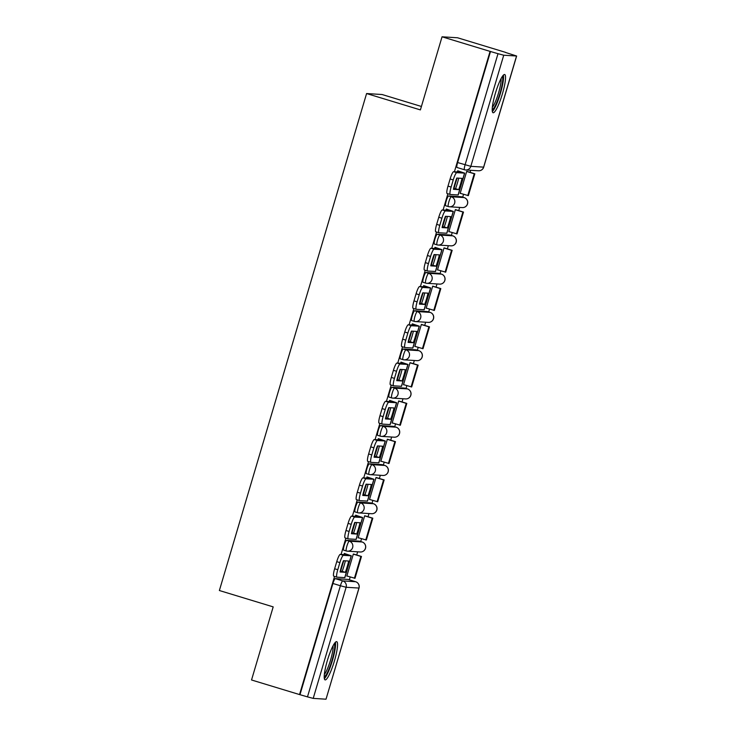 <?xml version="1.0" encoding="UTF-8"?>
<svg xmlns="http://www.w3.org/2000/svg" width="736" height="736" viewBox="0 0 736 736"><rect width="100%" height="100%" fill="white"/><g stroke="black" fill="none" stroke-linecap="round" stroke-linejoin="round"><path stroke-width="1.1" d="M359.49 541.19A5.124 0.883 106.9 0 0 359.453 541.172A5.124 0.883 106.9 0 0 359.426 541.162L346.619 540.362A5.124 0.883 106.9 0 0 344.255 545.21A5.124 0.883 106.9 0 0 343.675 550.169A5.124 0.883 106.9 0 0 343.712 550.169L346.297 550.96M370.76 502.9L373.41 503.709A5.124 5.042 -86.4 0 1 371.634 513.719L358.828 512.918A5.124 5.042 -86.4 0 1 357.696 512.716A5.124 0.883 -73.1 0 1 357.659 512.707A5.124 0.883 -73.1 0 1 358.248 507.748A5.124 0.883 -73.1 0 1 360.603 502.9L373.41 503.709L370.788 502.909A5.124 0.883 106.9 0 0 370.788 502.909A5.124 0.883 106.9 0 0 370.76 502.9L357.954 502.09A5.124 0.883 106.9 0 0 355.589 506.948A5.124 0.883 106.9 0 0 355.01 511.897A5.124 0.883 106.9 0 0 355.046 511.906L357.632 512.688M382.159 464.655A5.124 0.883 106.9 0 0 382.131 464.637A5.124 0.883 106.9 0 0 382.094 464.637L369.288 463.827A5.124 0.883 106.9 0 0 366.924 468.676A5.124 0.883 106.9 0 0 366.344 473.634A5.124 0.883 106.9 0 0 366.381 473.644L368.966 474.426M393.429 426.365L396.078 427.174A5.124 5.042 -86.4 0 1 394.303 437.193L381.496 436.384A5.124 5.042 -86.4 0 1 380.365 436.181A5.124 0.883 -73.1 0 1 380.337 436.172A5.124 0.883 -73.1 0 1 380.917 431.213A5.124 0.883 -73.1 0 1 383.272 426.365L396.078 427.174A5.124 0.883 -73.1 0 1 396.115 427.184L393.466 426.374A5.124 0.883 106.9 0 0 393.466 426.374A5.124 0.883 106.9 0 0 393.429 426.365L380.622 425.564A5.124 0.883 106.9 0 0 378.258 430.413A5.124 0.883 106.9 0 0 377.678 435.362A5.124 0.883 106.9 0 0 377.715 435.372L380.3 436.154M404.828 388.12A5.124 0.883 106.9 0 0 404.8 388.102A5.124 0.883 106.9 0 0 404.763 388.102L391.957 387.292A5.124 0.883 106.9 0 0 389.602 392.141A5.124 0.883 106.9 0 0 389.013 397.1A5.124 0.883 106.9 0 0 389.05 397.109L391.635 397.891M416.162 349.858A5.124 0.883 106.9 0 0 416.134 349.839L403.291 349.03A5.124 0.883 106.9 0 0 400.936 353.878A5.124 0.883 106.9 0 0 400.347 358.837A5.124 0.883 106.9 0 0 400.384 358.837L402.969 359.628M414.626 310.758A5.124 0.883 106.9 0 0 412.27 315.606A5.124 0.883 106.9 0 0 411.682 320.565A5.124 0.883 106.9 0 0 411.718 320.574L414.304 321.356A5.124 0.883 -73.1 0 1 414.92 316.416A5.124 0.883 -73.1 0 1 417.284 311.567L430.091 312.377A5.124 0.883 -73.1 0 1 430.118 312.377L427.432 311.567L414.626 310.758L417.284 311.567A5.124 5.042 93.6 0 1 420.652 317.943A5.124 5.042 -86.4 0 1 414.377 321.374A5.124 0.883 -73.1 0 1 414.34 321.374A5.124 5.124 0 0 0 415.509 321.586L428.315 322.386A5.124 5.042 -86.4 0 0 430.091 312.377L427.469 311.576A5.124 0.883 106.9 0 0 427.432 311.567M438.84 273.323A5.124 0.883 106.9 0 0 438.803 273.304A5.124 0.883 106.9 0 0 438.766 273.295L425.96 272.495A5.124 0.883 106.9 0 0 423.605 277.343A5.124 0.883 106.9 0 0 423.016 282.302A5.124 0.883 106.9 0 0 423.053 282.302L425.638 283.093M450.101 235.032L452.76 235.842A5.124 5.042 -86.4 0 1 450.984 245.852L438.178 245.051A5.124 5.042 -86.4 0 1 437.046 244.849A5.124 0.883 -73.1 0 1 437.009 244.84A5.124 0.883 -73.1 0 1 437.589 239.881A5.124 0.883 -73.1 0 1 439.953 235.032L452.76 235.842L450.138 235.042A5.124 0.883 106.9 0 0 450.138 235.042A5.124 0.883 106.9 0 0 450.101 235.032L437.294 234.223A5.124 0.883 106.9 0 0 434.939 239.071A5.124 0.883 106.9 0 0 434.35 244.03A5.124 0.883 106.9 0 0 434.387 244.039L436.972 244.821M461.509 196.788A5.124 0.883 106.9 0 0 461.472 196.77A5.124 0.883 106.9 0 0 461.435 196.77L448.629 195.96A5.124 0.883 106.9 0 0 446.274 200.808A5.124 0.883 106.9 0 0 445.685 205.767A5.124 0.883 106.9 0 0 445.722 205.767L448.307 206.558M502.403 93.868A19.973 3.441 106.9 0 0 504.684 74.529A19.973 3.441 106.9 0 0 495.346 93.417A19.973 3.441 106.9 0 0 493.074 112.746A19.973 3.441 106.9 0 0 502.403 93.868M334.411 661.002A19.973 3.441 106.9 0 0 336.692 641.663A19.973 3.441 106.9 0 0 327.354 660.551A19.973 3.441 106.9 0 0 325.073 679.88A19.973 3.441 106.9 0 0 334.411 661.002M349.352 579.812L350.198 576.978M356.702 555.018L357.65 551.825M360.695 541.549L361.532 538.715M368.037 516.746L368.984 513.553M372.03 503.277L372.867 500.443M379.371 478.483L380.319 475.29M383.364 465.014L384.201 462.18M390.706 440.211L391.653 437.018M394.698 426.751L395.536 423.908M402.04 401.948L402.988 398.756M406.033 388.479L406.87 385.646M413.374 363.685L414.322 360.493M417.367 350.216L418.204 347.374M424.709 325.413L425.656 322.221M428.702 311.944L429.539 309.111M436.052 287.15L436.991 283.958M440.036 273.682L440.873 270.839M447.387 248.878L448.325 245.686M451.37 235.41L452.217 232.576M458.721 210.616L459.66 207.423M462.705 197.147L463.551 194.313M470.056 172.344L470.663 170.292M505.558 52.468L516.626 56.01L503.737 55.218L470.819 166.336L483.626 167.146L516.543 56.019M421.415 106.472L382.104 94.521L366.583 93.546L420.394 109.903L442.051 36.8L490.075 51.391L454.416 171.755M442.051 36.8L457.571 37.775L505.595 52.366M335.276 578.625L348.082 579.434L355.571 581.707A5.124 0.883 -73.1 0 1 355.598 581.716L342.764 580.897L335.276 578.625A5.124 0.883 -73.1 0 0 332.92 583.473L340.4 585.746A5.124 0.883 -73.1 0 1 342.764 580.897A5.124 5.042 -86.4 0 1 346.132 587.273L313.214 698.39L307.482 696.872L340.4 585.746L346.132 587.273L359.021 588.064A5.124 5.124 0 0 0 355.598 581.716A5.124 5.042 -86.4 0 1 358.938 588.082L326.02 699.2L313.214 698.39M366.583 93.546L219.374 590.52L273.185 606.878L251.537 679.981L299.552 694.572L334.549 576.435M447.902 193.77L443.081 210.027M436.558 232.033L431.747 248.29M425.224 270.305L420.412 286.562M413.89 308.568L409.078 324.824M402.555 346.84L397.744 363.096M391.221 385.103L386.409 401.359M379.886 423.366L375.075 439.622M368.552 461.638L363.74 477.894M357.218 499.9L352.397 516.157M345.883 538.172L341.062 554.429M299.552 694.572L307.482 696.872M359.021 588.064L326.02 699.2M490.526 51.419L457.608 162.546L470.819 166.336A5.124 5.042 93.6 0 1 464.545 169.777A5.124 0.883 -73.1 0 1 464.508 169.768A5.124 0.883 -73.1 0 1 465.088 164.818L498.005 53.691L490.075 51.391M498.005 53.691L503.737 55.218M467.351 171.525L466.707 171.359L460.166 193.439L460.81 193.476M456.007 209.788L455.372 209.631L448.831 231.702L449.475 231.748M446.954 209.245L446.32 209.061L445.979 210.211M444.673 248.06L444.038 247.894L437.497 269.974L438.141 270.011M435.62 247.508L434.985 247.324L434.645 248.474M433.338 286.322L432.694 286.157L426.162 308.237L426.806 308.274M424.286 285.78L423.651 285.586L423.31 286.746M422.004 324.594L421.36 324.429L414.828 346.5L415.472 346.546M412.951 324.042L412.316 323.858L411.976 325.008M410.67 362.857L410.026 362.692L403.494 384.772L404.138 384.808M401.617 362.314L400.982 362.121L400.642 363.271M399.335 401.129L398.691 400.964L392.15 423.034L392.803 423.08M390.282 400.577L389.648 400.393L389.298 401.543M388.001 439.392L387.357 439.226L380.816 461.306L381.469 461.343M378.948 438.84L378.304 438.656L377.964 439.806M376.666 477.664L376.022 477.498L369.481 499.569L370.125 499.615M367.614 477.112L366.97 476.928L366.629 478.078M365.332 515.927L364.688 515.761L358.147 537.841L358.791 537.878M356.27 515.375L355.635 515.191L355.295 516.341M353.998 554.19L353.354 554.024L346.812 576.104L347.456 576.15M344.936 553.647L344.301 553.463L343.96 554.613M458.289 170.973L457.654 170.789L457.314 171.939M416.134 349.839A5.124 0.883 106.9 0 0 416.098 349.83L418.747 350.64A5.124 0.883 -73.1 0 1 418.784 350.649L416.134 349.839M300.003 694.6L332.92 583.473M457.608 162.546A5.124 0.883 106.9 0 0 457.028 167.495A5.124 0.883 106.9 0 0 457.056 167.504L464.471 169.758M460.552 184.018A15.87 2.742 106.9 0 0 462.024 178.37L456.771 178.038A15.87 2.742 -73.1 0 0 453.422 189.318L458.684 189.649A15.87 2.742 106.9 0 0 460.552 184.018M453.597 188.572L455.547 188.692A15.87 2.742 106.9 0 0 457.415 183.071A15.87 2.742 106.9 0 0 458.721 178.158M457.617 170.918L461.472 172.187L453.634 171.709L456.771 172.666L464.664 173.135L457.691 170.789M460.212 193.292L468.363 195.629L474.83 173.797L466.826 171.368M467.774 195.592L474.242 173.76L474.83 173.797M466.67 171.46L474.242 173.76M450.202 194.46L447.166 193.54A7.682 1.325 -73.1 0 1 447.111 193.531A7.682 1.325 -73.1 0 1 447.994 186.098L451.131 187.045A7.682 1.325 106.9 0 0 450.248 194.488A7.682 1.325 106.9 0 0 450.303 194.497L458.197 194.966L464.664 173.135M456.771 172.666A7.682 1.325 106.9 0 0 453.238 179.934L450.101 178.986A7.682 1.325 -73.1 0 1 453.634 171.709M451.131 187.045L453.238 179.934M447.994 186.098L450.101 178.986M455.547 188.692L458.684 189.649M502.21 76.664A17.287 2.981 -73.1 0 1 502.725 78.816A17.287 2.981 -73.1 0 1 498.769 97.124A17.287 2.981 -73.1 0 1 492.2 109.6M492.347 107.263A15.999 2.76 106.9 0 0 498.106 94.374A15.999 2.76 106.9 0 0 501.087 79.497A15.999 2.76 106.9 0 0 501.032 78.688M492.347 111.541A19.844 3.422 106.9 0 0 499.643 95.892A19.844 3.422 106.9 0 0 503.58 76.7A19.844 3.422 106.9 0 0 503.406 75.136M334.218 643.798A17.287 2.981 -73.1 0 1 334.724 645.941A17.287 2.981 -73.1 0 1 330.768 664.258A17.287 2.981 -73.1 0 1 324.208 676.734M324.355 674.397A15.999 2.76 106.9 0 0 330.114 661.508A15.999 2.76 106.9 0 0 333.095 646.631A15.999 2.76 106.9 0 0 333.04 645.822M324.346 678.675A19.844 3.422 106.9 0 0 331.651 663.026A19.844 3.422 106.9 0 0 335.579 643.834A19.844 3.422 106.9 0 0 335.414 642.27M449.218 222.29A15.87 2.742 106.9 0 0 450.69 216.632L445.436 216.301A15.87 2.742 -73.1 0 0 442.088 227.59L447.35 227.912A15.87 2.742 106.9 0 0 449.218 222.29M442.262 226.835L444.213 226.964A15.87 2.742 106.9 0 0 446.08 221.334A15.87 2.742 106.9 0 0 447.387 216.421M446.283 209.18L450.138 210.459L442.299 209.972L445.436 210.928L453.321 211.407L446.356 209.061M448.868 231.564L457.028 233.901L463.496 212.069L455.492 209.631M456.44 233.864L462.907 212.032L463.496 212.069M455.336 209.732L462.907 212.032M438.868 232.732L435.832 231.803A7.682 1.325 -73.1 0 1 435.776 231.794A7.682 1.325 -73.1 0 1 436.66 224.36L439.797 225.317A7.682 1.325 106.9 0 0 438.914 232.751A7.682 1.325 106.9 0 0 438.969 232.76L446.862 233.238L453.321 211.407M445.436 210.928A7.682 1.325 106.9 0 0 441.904 218.206L438.766 217.249A7.682 1.325 -73.1 0 1 442.299 209.972M439.797 225.317L441.904 218.206M436.66 224.36L438.766 217.249M444.213 226.964L447.35 227.912M437.883 260.553A15.87 2.742 106.9 0 0 439.355 254.895L434.093 254.564A15.87 2.742 -73.1 0 0 430.753 265.852L436.006 266.184A15.87 2.742 106.9 0 0 437.883 260.553M430.928 265.107L432.878 265.227A15.87 2.742 106.9 0 0 434.746 259.596A15.87 2.742 106.9 0 0 436.043 254.693M434.948 247.443L438.794 248.722L430.965 248.244L434.102 249.2L441.986 249.67L435.013 247.324M437.534 269.827L445.694 272.164L452.162 250.332L444.158 247.903M445.105 272.127L451.573 250.295L452.162 250.332M444.001 247.995L451.573 250.295M427.533 270.995L424.497 270.075A7.682 1.325 -73.1 0 1 424.442 270.066A7.682 1.325 -73.1 0 1 425.316 262.632L428.453 263.58A7.682 1.325 106.9 0 0 427.579 271.014A7.682 1.325 106.9 0 0 427.634 271.032L435.519 271.501L441.986 249.67M434.102 249.2A7.682 1.325 106.9 0 0 430.56 256.468L427.423 255.521A7.682 1.325 -73.1 0 1 430.965 248.244M428.453 263.58L430.56 256.468M425.316 262.632L427.423 255.521M432.878 265.227L436.006 266.184M426.549 298.816A15.87 2.742 106.9 0 0 428.021 293.167L422.758 292.836A15.87 2.742 -73.1 0 0 419.419 304.115L424.672 304.446A15.87 2.742 106.9 0 0 426.549 298.816M419.584 303.37L421.535 303.499A15.87 2.742 106.9 0 0 423.412 297.868A15.87 2.742 106.9 0 0 424.709 292.956M423.614 285.715L427.414 287.003L419.63 286.506L422.768 287.463L430.652 287.942L423.678 285.596M426.199 308.099L434.36 310.426L440.818 288.595L432.823 286.166M433.771 310.39L440.229 288.558L440.818 288.595M432.667 286.267L440.229 288.558M416.199 309.267L413.163 308.338A7.682 1.325 -73.1 0 1 413.108 308.329A7.682 1.325 -73.1 0 1 413.982 300.895L417.119 301.852A7.682 1.325 106.9 0 0 416.245 309.286A7.682 1.325 106.9 0 0 416.3 309.295L424.184 309.773L430.652 287.942M422.768 287.463A7.682 1.325 106.9 0 0 419.226 294.74L416.088 293.784A7.682 1.325 -73.1 0 1 419.63 286.506M417.119 301.852L419.226 294.74M413.982 300.895L416.088 293.784M421.535 303.499L424.672 304.446M415.214 337.088A15.87 2.742 106.9 0 0 416.686 331.43L411.424 331.099A15.87 2.742 -73.1 0 0 408.084 342.387L413.338 342.718A15.87 2.742 106.9 0 0 415.214 337.088M408.25 341.642L410.2 341.762A15.87 2.742 106.9 0 0 412.077 336.131A15.87 2.742 106.9 0 0 413.374 331.228M412.28 323.978L416.125 325.257L408.296 324.778L411.433 325.726L419.318 326.204L412.344 323.858M414.865 346.362L423.016 348.698L429.484 326.867L421.489 324.438M422.427 348.662L428.895 326.83L429.484 326.867M421.332 324.53L428.895 326.83M404.864 347.53L401.828 346.61A7.682 1.325 -73.1 0 1 401.773 346.601A7.682 1.325 -73.1 0 1 402.647 339.167L405.784 340.115A7.682 1.325 106.9 0 0 404.91 347.548A7.682 1.325 106.9 0 0 404.966 347.558L412.85 348.036L419.318 326.204M411.433 325.726A7.682 1.325 106.9 0 0 407.891 333.003L404.754 332.046A7.682 1.325 -73.1 0 1 408.296 324.778M405.784 340.115L407.891 333.003M402.647 339.167L404.754 332.046M410.2 341.762L413.338 342.718M403.88 375.351A15.87 2.742 106.9 0 0 405.352 369.702L400.09 369.371A15.87 2.742 -73.1 0 0 396.75 380.65L402.003 380.981A15.87 2.742 106.9 0 0 403.88 375.351M396.916 379.905L398.866 380.034A15.87 2.742 106.9 0 0 400.743 374.403A15.87 2.742 106.9 0 0 402.04 369.49M400.945 362.25L404.791 363.529L396.962 363.041L400.099 363.998L407.983 364.467L401.01 362.13M403.53 384.624L411.682 386.961L418.149 365.13L410.154 362.701M411.093 386.924L417.56 365.093L418.149 365.13M409.998 362.793L417.56 365.093M393.53 385.793L390.494 384.873A7.682 1.325 -73.1 0 1 390.439 384.864A7.682 1.325 -73.1 0 1 391.313 377.43L394.45 378.387A7.682 1.325 106.9 0 0 393.576 385.82A7.682 1.325 106.9 0 0 393.631 385.83L401.516 386.299L407.983 364.467M400.099 363.998A7.682 1.325 106.9 0 0 396.557 371.266L393.42 370.318A7.682 1.325 -73.1 0 1 396.962 363.041M394.45 378.387L396.557 371.266M391.313 377.43L393.42 370.318M398.866 380.034L402.003 380.981M392.546 413.623A15.87 2.742 106.9 0 0 394.008 407.965L388.755 407.634A15.87 2.742 -73.1 0 0 385.416 418.922L390.669 419.253A15.87 2.742 106.9 0 0 392.546 413.623M385.581 418.177L387.532 418.296A15.87 2.742 106.9 0 0 389.408 412.666A15.87 2.742 106.9 0 0 390.706 407.762M389.611 400.513L393.456 401.792L385.627 401.313L388.764 402.261L396.649 402.739L389.675 400.393M392.196 422.896L400.347 425.233L406.815 403.402L398.82 400.973M399.758 425.196L406.226 403.365L406.815 403.402M398.664 401.065L406.226 403.365M382.196 424.065L379.16 423.145A7.682 1.325 -73.1 0 1 379.104 423.136A7.682 1.325 -73.1 0 1 379.978 415.693L383.116 416.65A7.682 1.325 106.9 0 0 382.242 424.083A7.682 1.325 106.9 0 0 382.297 424.092L390.181 424.571L396.649 402.739M388.764 402.261A7.682 1.325 106.9 0 0 385.222 409.538L382.085 408.581A7.682 1.325 -73.1 0 1 385.627 401.313M383.116 416.65L385.222 409.538M379.978 415.693L382.085 408.581M387.532 418.296L390.669 419.253M381.211 451.886A15.87 2.742 106.9 0 0 382.674 446.237L377.421 445.906A15.87 2.742 -73.1 0 0 374.081 457.185L379.334 457.516A15.87 2.742 106.9 0 0 381.211 451.886M374.247 456.44L376.197 456.559A15.87 2.742 106.9 0 0 378.074 450.938A15.87 2.742 106.9 0 0 379.371 446.025M378.267 438.785L382.122 440.064L374.293 439.576L377.43 440.533L385.314 441.002L378.341 438.656M380.862 461.159L389.013 463.496L395.48 441.664L387.486 439.236M388.424 463.459L394.892 441.628L395.48 441.664M387.329 439.328L394.892 441.628M370.852 462.328L367.825 461.408A7.682 1.325 -73.1 0 1 367.77 461.398A7.682 1.325 -73.1 0 1 368.644 453.965L371.781 454.922A7.682 1.325 106.9 0 0 370.907 462.355A7.682 1.325 106.9 0 0 370.962 462.364L378.847 462.834L385.314 441.002M377.43 440.533A7.682 1.325 106.9 0 0 373.888 447.801L370.751 446.853A7.682 1.325 -73.1 0 1 374.293 439.576M371.781 454.922L373.888 447.801M368.644 453.965L370.751 446.853M376.197 456.559L379.334 457.516M369.868 490.158A15.87 2.742 106.9 0 0 371.34 484.5L366.086 484.168A15.87 2.742 -73.1 0 0 362.747 495.457L368 495.779A15.87 2.742 106.9 0 0 369.868 490.158M362.912 494.712L364.863 494.831A15.87 2.742 106.9 0 0 366.73 489.201A15.87 2.742 106.9 0 0 368.037 484.288M366.933 477.048L370.788 478.326L362.958 477.848L366.086 478.796L373.98 479.274L367.006 476.928M369.527 499.431L377.678 501.768L384.146 479.936L376.151 477.498M377.09 501.731L383.557 479.9L384.146 479.936M375.995 477.6L383.557 479.9M359.518 500.6L356.491 499.68A7.682 1.325 -73.1 0 1 356.436 499.661A7.682 1.325 -73.1 0 1 357.31 492.228L360.447 493.184A7.682 1.325 106.9 0 0 359.573 500.618A7.682 1.325 106.9 0 0 359.628 500.627L367.512 501.106L373.98 479.274M366.086 478.796A7.682 1.325 106.9 0 0 362.554 486.073L359.416 485.116A7.682 1.325 -73.1 0 1 362.958 477.848M360.447 493.184L362.554 486.073M357.31 492.228L359.416 485.116M364.863 494.831L368 495.779M358.533 528.42A15.87 2.742 106.9 0 0 360.005 522.762L354.752 522.431A15.87 2.742 -73.1 0 0 351.412 533.72L356.666 534.051A15.87 2.742 106.9 0 0 358.533 528.42M351.578 532.974L353.528 533.094A15.87 2.742 106.9 0 0 355.396 527.464A15.87 2.742 106.9 0 0 356.702 522.56M355.598 515.31L359.453 516.589L351.615 516.111L354.752 517.068L362.646 517.537L355.672 515.191M358.193 537.694L366.344 540.031L372.812 518.199L364.808 515.77M365.755 539.994L372.223 518.162L372.812 518.199M364.66 515.862L372.223 518.162M348.183 538.862L345.156 537.942A7.682 1.325 -73.1 0 1 345.101 537.933A7.682 1.325 -73.1 0 1 345.975 530.5L349.112 531.447A7.682 1.325 106.9 0 0 348.238 538.89A7.682 1.325 106.9 0 0 348.284 538.899L356.178 539.368L362.646 517.537M354.752 517.068A7.682 1.325 106.9 0 0 351.219 524.336L348.082 523.388A7.682 1.325 -73.1 0 1 351.615 516.111M349.112 531.447L351.219 524.336M345.975 530.5L348.082 523.388M353.528 533.094L356.666 534.051M347.199 566.683A15.87 2.742 106.9 0 0 348.671 561.034L343.418 560.703A15.87 2.742 -73.1 0 0 340.078 571.982L345.331 572.314A15.87 2.742 106.9 0 0 347.199 566.683M340.244 571.237L342.194 571.366A15.87 2.742 106.9 0 0 344.062 565.736A15.87 2.742 106.9 0 0 345.368 560.823M344.264 553.582L348.119 554.861L340.28 554.374L343.418 555.33L351.311 555.809L344.338 553.463M346.858 575.966L355.01 578.294L361.477 556.462L353.473 554.033M354.421 578.257L360.888 556.425L361.477 556.462M353.326 554.134L360.888 556.425M336.849 577.134L333.813 576.205A7.682 1.325 -73.1 0 1 333.767 576.196A7.682 1.325 -73.1 0 1 334.641 568.762L337.778 569.719A7.682 1.325 106.9 0 0 336.904 577.153A7.682 1.325 106.9 0 0 336.95 577.162L344.844 577.64L351.311 555.809M343.418 555.33A7.682 1.325 106.9 0 0 339.885 562.608L336.748 561.651A7.682 1.325 -73.1 0 1 340.28 554.374M337.778 569.719L339.885 562.608M334.641 568.762L336.748 561.651M342.194 571.366L345.331 572.314M359.426 541.162L362.075 541.972A5.124 5.042 -86.4 0 1 360.3 551.991L347.493 551.181A5.124 5.042 -86.4 0 1 346.362 550.979A5.124 0.883 -73.1 0 1 346.325 550.97A5.124 0.883 -73.1 0 1 346.914 546.02A5.124 0.883 -73.1 0 1 349.269 541.172L362.075 541.972A5.124 0.883 -73.1 0 1 362.112 541.981L359.453 541.172M346.619 540.362L349.269 541.172A5.124 5.042 93.6 0 1 352.645 547.538A5.124 5.042 -86.4 0 1 347.493 551.181A5.124 5.124 0 0 1 346.325 550.97L343.675 550.169M357.954 502.09L360.603 502.9A5.124 5.042 93.6 0 1 363.98 509.275A5.124 5.042 -86.4 0 1 358.828 512.918A5.124 5.124 0 0 1 357.659 512.707L355.01 511.897M366.344 473.634L368.994 474.444A5.124 0.883 -73.1 0 1 368.994 474.444A5.124 0.883 -73.1 0 1 369.582 469.485A5.124 0.883 -73.1 0 1 371.938 464.637L384.744 465.437A5.124 0.883 -73.1 0 1 384.781 465.446L382.131 464.637M369.288 463.827L371.938 464.637A5.124 5.042 93.6 0 1 375.314 471.003A5.124 5.042 -86.4 0 1 369.03 474.444A5.124 5.124 0 0 0 370.162 474.646L382.968 475.456A5.124 5.042 -86.4 0 0 384.744 465.437L382.094 464.637M380.622 425.564L383.272 426.365A5.124 5.042 93.6 0 1 386.648 432.74A5.124 5.042 -86.4 0 1 381.496 436.384A5.124 5.124 0 0 1 380.337 436.172L377.678 435.362M389.013 397.1L391.672 397.909A5.124 0.883 -73.1 0 1 391.672 397.909A5.124 0.883 -73.1 0 1 392.251 392.95A5.124 0.883 -73.1 0 1 394.606 388.102L407.413 388.902A5.124 0.883 -73.1 0 1 407.45 388.912L404.8 388.102M391.957 387.292L394.606 388.102A5.124 5.042 93.6 0 1 397.983 394.468A5.124 5.042 -86.4 0 1 391.699 397.909A5.124 5.124 0 0 0 392.831 398.121L405.637 398.921A5.124 5.042 -86.4 0 0 407.413 388.902L404.763 388.102M416.981 360.658L404.174 359.849A5.124 5.042 -86.4 0 1 403.043 359.646A5.124 0.883 -73.1 0 1 403.006 359.637A5.124 0.883 -73.1 0 1 403.586 354.678A5.124 0.883 -73.1 0 1 405.941 349.83L418.747 350.64A5.124 5.042 -86.4 0 1 416.981 360.658A5.124 5.124 0 0 0 418.784 350.649M403.291 349.03L405.941 349.83A5.124 5.042 93.6 0 1 409.317 356.206A5.124 5.042 -86.4 0 1 404.174 359.849A5.124 5.124 0 0 1 403.006 359.637L400.347 358.837M438.766 273.295L441.425 274.105A5.124 5.042 -86.4 0 1 439.65 284.124L426.843 283.314A5.124 5.042 -86.4 0 1 425.712 283.112A5.124 0.883 -73.1 0 1 425.675 283.102A5.124 0.883 -73.1 0 1 426.254 278.153A5.124 0.883 -73.1 0 1 428.619 273.304L441.425 274.105A5.124 0.883 -73.1 0 1 441.462 274.114L438.803 273.304M425.96 272.495L428.619 273.304A5.124 5.042 93.6 0 1 431.986 279.671A5.124 5.042 -86.4 0 1 426.843 283.314A5.124 5.124 0 0 1 425.675 283.102L423.016 282.302M437.294 234.223L439.953 235.032A5.124 5.042 93.6 0 1 443.32 241.408A5.124 5.042 -86.4 0 1 438.178 245.051A5.124 5.124 0 0 1 437.009 244.84L434.35 244.03M445.685 205.767L448.344 206.568A5.124 0.883 -73.1 0 1 448.344 206.568A5.124 0.883 -73.1 0 1 448.923 201.618A5.124 0.883 -73.1 0 1 451.288 196.77L464.094 197.57A5.124 0.883 -73.1 0 1 464.131 197.579L461.472 196.77M448.629 195.96L451.288 196.77A5.124 5.042 93.6 0 1 454.655 203.136A5.124 5.042 -86.4 0 1 448.38 206.577A5.124 5.124 0 0 0 449.512 206.779L462.318 207.589A5.124 5.042 -86.4 0 0 464.094 197.57L461.435 196.77M452.76 235.842A5.124 0.883 -73.1 0 1 452.796 235.842A5.124 5.124 0 0 1 450.984 245.852M373.41 503.709A5.124 0.883 -73.1 0 1 373.446 503.709A5.124 5.124 0 0 1 371.634 513.719M483.708 167.136L483.626 167.146A5.124 5.042 93.6 0 1 478.483 170.789A5.124 5.124 0 0 0 483.708 167.136L516.626 56.01M453.956 188.6L457.084 178.057M458.859 172.04L459.062 171.35M458.086 194.985L464.554 173.153M442.621 226.863L445.749 216.32M447.525 210.303L447.727 209.622M446.752 233.248L453.22 211.416M431.287 265.126L434.415 254.592M436.19 248.575L436.393 247.885M435.418 271.52L441.885 249.688M419.952 303.398L423.071 292.854M424.856 286.838L425.058 286.157M424.083 309.782L430.551 287.951M408.618 341.66L411.737 331.117M413.522 325.11L413.724 324.42M412.749 348.054L419.216 326.223M397.284 379.932L400.402 369.389M402.187 363.372L402.39 362.692M401.414 386.317L407.882 364.486M385.949 418.195L389.068 407.652M390.853 401.635L391.055 400.954M390.08 424.589L396.548 402.748M374.615 456.467L377.734 445.924M379.518 439.907L379.721 439.217M378.746 462.852L385.213 441.02M363.28 494.73L366.399 484.187M368.184 478.17L368.386 477.489M367.411 501.115L373.87 479.283M351.946 532.993L355.065 522.459M356.85 516.442L357.052 515.752M356.068 539.387L362.535 517.555M340.602 571.265L343.73 560.722M345.515 554.705L345.718 554.024M344.733 577.65L351.201 555.818M462.318 207.589A5.124 5.124 0 0 0 464.131 197.579M411.682 320.565L414.34 321.374M439.65 284.124A5.124 5.124 0 0 0 441.462 274.114M428.315 322.386A5.124 5.124 0 0 0 430.118 312.377M405.637 398.921A5.124 5.124 0 0 0 407.45 388.912M394.303 437.193A5.124 5.124 0 0 0 396.115 427.184M382.968 475.456A5.124 5.124 0 0 0 384.781 465.446M360.3 551.991A5.124 5.124 0 0 0 362.112 541.981M457.028 167.495L464.508 169.768A5.124 5.124 0 0 0 465.676 169.979L478.483 170.789M348.119 579.444L355.598 581.716M447.111 193.531L450.248 194.488M435.776 231.794L438.914 232.751M424.442 270.066L427.579 271.014M413.108 308.329L416.245 309.286M401.773 346.601L404.91 347.548M390.439 384.864L393.576 385.82M379.104 423.136L382.242 424.083M367.77 461.398L370.907 462.355M356.436 499.661L359.573 500.618M345.101 537.933L348.238 538.89M333.767 576.196L336.904 577.153"/></g></svg>
